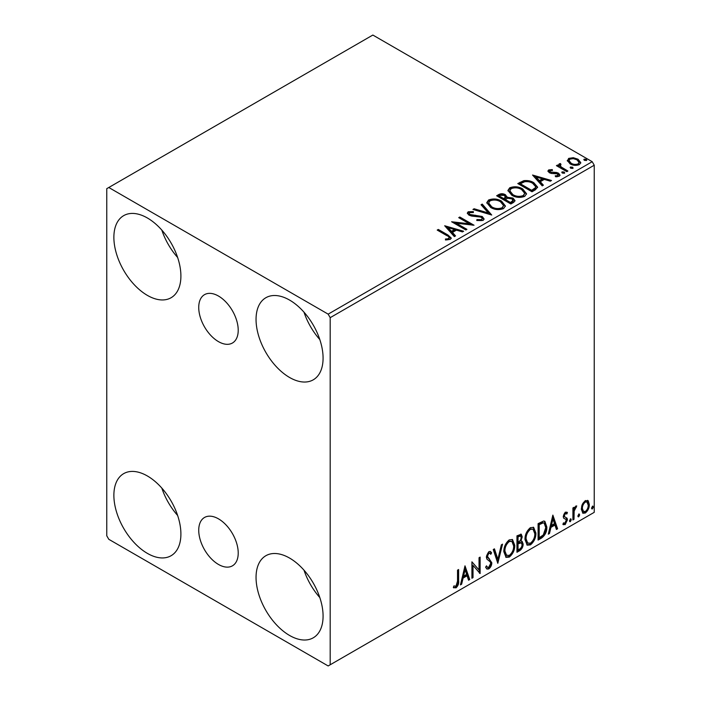<?xml version="1.0" encoding="UTF-8"?>
<svg xmlns="http://www.w3.org/2000/svg" width="701" height="701" viewBox="0 0 701 701"><rect width="100%" height="100%" fill="white"/><g stroke="black" fill="none" stroke-linecap="round" stroke-linejoin="round"><path stroke-width="1.05" d="M218.475 296.041A27.917 16.123 -120 0 0 204.517 294.657A27.917 16.123 -120 0 0 200.232 317.027A27.917 16.123 -120 0 0 218.475 341.632A27.917 16.123 -120 0 0 232.434 343.017A27.917 16.123 -120 0 0 236.719 320.646A27.917 16.123 -120 0 0 218.475 296.041M218.475 518.845A27.917 16.123 -120 0 0 204.517 517.469A27.917 16.123 -120 0 0 200.232 539.84A27.917 16.123 -120 0 0 218.475 564.445A27.917 16.123 -120 0 0 232.434 565.83A27.917 16.123 -120 0 0 236.719 543.45A27.917 16.123 -120 0 0 218.475 518.845M289.566 635.457A47.396 27.365 60 0 1 258.599 593.694A47.396 27.365 60 0 1 265.872 555.718A47.396 27.365 60 0 1 289.566 558.066A47.396 27.365 60 0 1 320.532 599.828A47.396 27.365 60 0 1 313.259 637.805A47.396 27.365 60 0 1 289.566 635.457M319.805 597.541A47.396 27.365 60 0 1 304.006 570.176M147.385 295.384A47.396 27.365 60 0 1 116.427 253.622A47.396 27.365 60 0 1 123.691 215.636A47.396 27.365 60 0 1 147.385 217.985A47.396 27.365 60 0 1 178.352 259.756A47.396 27.365 60 0 1 171.088 297.732A47.396 27.365 60 0 1 147.385 295.384M177.625 257.469A47.396 27.365 60 0 1 161.826 230.103M289.566 377.471A47.396 27.365 60 0 1 258.599 335.7A47.396 27.365 60 0 1 265.872 297.723A47.396 27.365 60 0 1 289.566 300.072A47.396 27.365 60 0 1 320.532 341.843A47.396 27.365 60 0 1 313.259 379.819A47.396 27.365 60 0 1 289.566 377.471M319.805 339.556A47.396 27.365 60 0 1 304.006 312.19M147.385 553.378A47.396 27.365 60 0 1 116.427 511.607A47.396 27.365 60 0 1 123.691 473.631A47.396 27.365 60 0 1 147.385 475.979A47.396 27.365 60 0 1 178.352 517.741A47.396 27.365 60 0 1 171.088 555.718A47.396 27.365 60 0 1 147.385 553.378M177.625 515.463A47.396 27.365 60 0 1 161.826 488.089M106.762 188.665L106.762 535.783L108.795 539.306L328.156 665.95L330.189 664.776L330.189 317.667L328.156 314.144L108.795 187.5L106.762 188.665M582.356 504.273L585.309 500.584L588.253 500.865L589.313 504.518C589.339 507.901 588.008 510.731 585.309 513.009L582.925 513.237L581.295 509.145L582.356 504.273M587.683 500.383L588.253 500.865L587.438 500.391L588.498 504.045L589.313 504.518M572.91 519.949L572.91 507.953L574.005 507.322L574.005 509.092L575.907 506.017L576.739 505.947L574.172 511.073L574.005 519.318L572.91 519.949M566.802 514.008L565.4 513.553L564.34 515.778L564.603 516.716L567.083 518.205L567.442 519.853L565.137 524.655L562.885 524.33L563.508 522.85L565.015 523.253L566.347 520.545L566.093 519.555L563.595 518.118L563.245 516.471L565.33 512.124L567.442 512.606L566.802 514.008L565.488 513.097M566.846 512.124L567.442 512.606L566.627 512.142L566.04 513.412M565.987 513.535L564.585 513.088L563.534 515.314L563.788 516.251L567.083 518.205L566.268 517.741L566.627 519.388L567.442 519.853M563.367 524.769L562.885 524.33M566.093 519.555L564.988 518.836M565.278 519.082L563.595 518.118M541.4 538.149L538.096 540.05L538.096 523.638L543.634 521.027L544.861 521.325L546.841 527.003C547.008 531.647 545.194 535.362 541.4 538.149L540.585 537.676L538.096 539.113M516.952 552.265L516.952 535.844L521.255 534.223L522.236 536.861L520.904 541.119L522.105 541.33L523.148 544.02C523.13 546.745 522.017 548.944 519.792 550.618L516.952 552.265M497.806 563.315L493.25 549.523L494.442 548.839L497.903 559.293L501.355 544.843L502.547 544.16L497.806 563.315M473.017 577.624L471.922 578.255L471.922 561.834L479.037 569.974L479.037 557.733L480.132 557.102L480.132 573.523L473.017 565.409L473.017 577.624L471.922 577.317M457.525 581.076L457.525 570.15L458.62 569.519L458.62 580.603C459.059 583.337 458.191 585.756 456.018 587.859L453.337 587.517L453.889 585.931L456.009 586.185L457.525 581.076M453.88 587.894L453.337 587.517M330.189 664.776L594.238 512.335L594.238 165.217L330.189 317.667M465 565.838L469.74 579.517L468.548 580.209L467.085 575.784L463.089 578.088L461.635 584.196L460.443 584.888L465 565.838M488.79 568.94L486.95 569.072L485.6 567.197L486.485 565.847L487.589 567.346L488.711 567.302L490.7 563.367L490.341 561.965L486.888 559.109L486.328 556.936L488.869 551.634L490.481 551.538L491.611 552.826L490.761 554.333L489.841 553.255L488.851 553.326L487.423 556.235L491.795 562.763C491.778 565.234 490.77 567.293 488.79 568.94L486.564 568.765M503.826 551.705C503.747 547.069 505.544 543.126 509.224 539.884L512.519 539.595L514.762 545.308C514.832 549.961 513.018 553.886 509.312 557.093L506.078 557.356L503.826 551.705M524.97 539.498C524.891 534.854 526.688 530.92 530.368 527.678L533.663 527.38L535.906 533.102C535.976 537.746 534.162 541.68 530.455 544.887L527.222 545.15L524.97 539.498M552.861 515.112L557.602 528.791L556.41 529.483L554.947 525.058L550.951 527.371L549.496 533.47L548.305 534.162L552.861 515.112M570.36 518.898L571.271 519.739L570.36 521.64L569.449 520.79L570.912 518.854M570.412 518.871L569.545 521.167L570.36 521.64L569.817 521.684M578.746 514.061L579.657 514.902L578.746 516.795L577.834 515.954L579.298 514.008M578.798 514.035L577.931 516.33L578.746 516.795L578.202 516.839M592.415 506.166L593.326 507.007L592.415 508.9L591.504 508.059L592.967 506.122M592.476 506.14L591.6 508.435L592.415 508.9L591.872 508.944M567.416 161.099L568.642 158.4L573.295 157.69L578.053 159.215L580.778 162.667L579.394 164.612C576.073 165.822 572.954 165.559 570.036 163.841L567.284 160.363M560.336 164.674L561.019 166.864L567.906 171.035L566.82 171.666L556.428 165.664L557.523 165.033L559.048 165.918L558.636 164.77L559.24 163.832L560.432 163.561L561.01 164.498L560.336 164.674L559.968 166.233M550.013 170.632L550.355 172.052L556.559 172.472L558.531 173.191L560.038 175.119L559.223 176.258L555.569 176.748L555.227 175.828L557.821 175.592L557.488 173.857L551.258 173.436L549.312 172.709L547.919 170.991L548.664 169.94L552.257 169.572L552.502 170.457L550.013 170.632L549.663 172.078M557.821 175.592L558.294 174.926L557.821 176.529L557.821 175.592M535.301 189.857L531.998 191.767L517.785 183.557L523.831 180.656C527.739 180.253 531.069 180.937 533.82 182.716L537.623 187.123L535.301 189.857M510.854 203.973L496.641 195.763L498.648 194.606C500.917 193.415 503.187 193.467 505.447 194.747L507.138 197.261L513.018 198.068L515.007 200.591L513.702 202.335L510.854 203.973M507.182 196.893L507.138 198.199L513.018 199.005L513.018 198.068M491.716 215.023L472.938 209.45L474.13 208.758L488.378 212.99L481.044 204.771L482.235 204.079L491.716 215.023M466.927 229.341L465.832 229.972L451.61 221.761L469.328 223.777L458.726 217.652L459.821 217.021L474.034 225.231L456.351 223.233L466.927 229.341M446.668 235.536L437.214 230.077L438.309 229.446L447.913 234.984L451.26 238.051L450.287 239.365L445.967 239.97L445.424 239.015L447.895 238.822L449.297 237.805L448.824 239.462L448.824 238.524C449.464 237.35 448.745 236.351 446.668 235.536M328.156 314.144L592.205 161.694L372.844 35.05L108.795 187.5M444.688 225.757L463.641 231.234L462.458 231.917L456.439 230.13L452.443 232.434L455.536 235.913L454.344 236.596L444.688 225.757M483.068 220.438L476.759 220.491L476.925 219.562L481.526 219.641L482.262 218.589L481.105 217.108L471.694 216.074L468.969 215.154L467.295 213.095L468.189 211.772L473.341 211.571L473.359 212.569L469.635 212.622L469.1 213.358L470.003 214.488L482.218 216.486L484.093 218.957L483.068 220.438M490.682 207.487L486.783 202.659L488.553 200.013C493.189 198.348 497.526 198.716 501.557 201.126L505.395 205.971L503.581 208.591C498.981 210.221 494.678 209.853 490.682 207.487M511.826 195.272L507.927 190.453L509.697 187.807C514.332 186.142 518.67 186.51 522.701 188.919L526.539 193.765L524.725 196.385C520.124 198.015 515.831 197.638 511.826 195.272M532.55 175.031L551.503 180.507L550.311 181.191L544.3 179.403L540.305 181.708L543.398 185.187L542.206 185.87L532.55 175.031M562.351 173.086L562.079 171.876L564.174 172.034L564.445 173.243L562.351 173.086M561.764 172.332L562.079 171.876L562.079 172.814L564.174 172.972L564.174 172.034M564.761 172.788L564.445 173.243M570.737 168.249L570.465 167.04L572.559 167.197L572.831 168.406L570.737 168.249M570.15 167.486L570.465 167.04L570.465 167.977L572.559 168.135L572.559 167.197M573.138 167.951L572.831 168.406M584.406 160.354L584.135 159.145L586.229 159.302L586.5 160.511L584.406 160.354M583.819 159.591L584.135 159.145L584.135 160.082L586.229 160.24L586.229 159.302M586.816 160.056L586.5 160.511M592.205 161.694L594.238 165.217M438.029 230.541L438.309 229.446M438.309 230.384L447.913 235.922L451.164 238.506M445.424 239.952L447.895 239.76L447.895 238.822M447.895 239.76L448.824 239.462M445.634 226.817L462.572 231.847M454.984 236.228L452.443 233.372L452.443 232.434M448.202 227.685L448.202 228.622L451.453 232.259L454.511 230.498L454.511 229.56L448.202 227.685L451.453 231.321L454.511 229.56M451.453 232.259L451.453 231.321M453.328 222.743L469.328 224.714L469.328 223.777M459.532 218.125L459.821 217.021M459.821 217.958L472.351 225.196M466.112 229.805L456.351 224.171L456.351 223.233M476.925 220.535L476.925 219.562M476.925 220.5L481.526 220.587L481.526 219.641M481.526 220.587L482.262 218.589M467.383 213.56L468.189 211.772M468.189 212.71L473.341 212.508L473.341 211.571M469.1 213.358L469.1 214.296L470.003 215.426L470.003 214.488M470.003 215.426L472.5 216.101L472.5 215.163M472.5 216.101L475.269 216.136L475.269 215.198M475.269 216.136L482.218 217.424L482.218 216.486M482.218 217.424L484.023 219.395M474.016 209.765L474.13 208.758M474.13 209.695L488.378 213.928L488.378 212.99M481.596 205.384L482.235 204.079M482.235 205.016L490.954 214.795M486.827 203.141L488.553 200.95L488.553 200.013M488.553 200.95C493.189 199.286 497.526 199.662 501.557 202.063L501.557 201.126M501.557 202.063L505.351 206.427M488.65 202.975L488.65 203.912L491.769 207.785C494.959 209.687 498.393 209.993 502.082 208.714L503.572 205.551L500.461 201.757C497.254 199.855 493.793 199.54 490.052 200.828L488.65 202.975L491.769 206.848C494.959 208.749 498.393 209.056 502.082 207.776L503.572 205.551M502.082 208.714L502.082 207.776M491.769 207.785L491.769 206.848M497.447 196.236L498.648 195.544C500.917 194.352 503.187 194.405 505.447 195.684L505.447 194.747M505.447 195.684L507.138 198.199M513.018 199.005L514.937 201.038M505.202 199.452L505.202 200.39L510.494 203.439L513.158 201.222L511.923 198.698L507.664 198.225L505.202 199.452L510.494 202.501L513.158 200.284M499.191 195.973L499.191 196.911L503.747 199.548L505.605 197.857L504.378 195.395L500.321 195.325L499.191 195.973L503.747 198.611L505.605 196.92M504.308 199.224L504.308 198.287M503.747 199.548L503.747 198.611M511.739 202.72L511.739 201.783M510.494 203.439L510.494 202.501M507.971 190.935L509.697 188.744L509.697 187.807M509.697 188.744C514.332 187.079 518.67 187.447 522.701 189.857L522.701 188.919M522.701 189.857L526.495 194.221M509.793 190.768L509.793 191.706L512.922 195.579C516.102 197.48 519.537 197.787 523.235 196.508L524.716 193.336L521.605 189.55C518.398 187.64 514.937 187.333 511.204 188.622L509.793 190.768L512.922 194.641C516.102 196.534 519.537 196.85 523.235 195.57L524.716 193.336M523.235 196.508L523.235 195.57M512.922 195.579L512.922 194.641M518.591 184.03L523.831 181.594L523.831 180.656M523.831 181.594C527.739 181.191 531.069 181.874 533.82 183.653L533.82 182.716M533.82 183.653L537.571 187.596M520.335 183.767L520.335 184.705L531.638 191.233L535.371 188.657L535.687 187.675L535.687 186.738L532.725 183.347C530.473 181.883 527.765 181.357 524.602 181.769L520.335 183.767L531.638 190.295L535.371 187.719L535.687 186.738M531.638 191.233L531.638 190.295M535.371 188.657L535.371 187.719M533.487 176.091L550.434 181.121M542.846 185.502L540.305 182.646L540.305 181.708M536.063 176.959L536.063 177.896L539.314 181.541L542.372 179.771L542.372 178.834L536.063 176.959L539.314 180.604L542.372 178.834M539.314 181.541L539.314 180.604M548.024 171.482L548.664 169.94M548.664 170.878L550.53 170.448M552.257 170.431L552.257 169.572M550.013 171.57L550.355 172.989L550.355 172.052M550.355 172.989L551.556 173.384L551.556 172.446M551.556 173.384L556.559 173.41L556.559 172.472M556.559 173.41L558.531 174.137L558.531 173.191M558.531 174.137L559.941 175.557M556.664 176.827L557.821 176.529M557.242 166.137L557.523 165.033M557.523 165.971L559.048 166.856L559.048 165.918M558.732 165.287L559.24 163.832M559.24 164.77L560.432 164.498L560.432 163.561M560.336 165.611L561.019 167.802L561.019 166.864M561.019 167.802L567.1 171.5M567.337 160.827L568.642 159.346L568.642 158.4M568.642 159.346L573.295 158.628L573.295 157.69M573.295 158.628L578.053 160.152L578.053 159.215M578.053 160.152L580.726 163.123M568.984 160.52L568.984 161.458L571.14 164.157C573.287 165.454 575.609 165.673 578.115 164.814L579.087 162.439L576.967 159.846C574.811 158.549 572.463 158.312 569.913 159.145L568.984 160.52L571.14 163.219C573.287 164.516 575.609 164.735 578.115 163.876L579.087 162.439M578.115 164.814L578.115 163.876M571.14 164.157L571.14 163.219M457.806 569.992L457.806 580.139C458.244 582.864 457.376 585.282 455.203 587.394L456.018 587.859M455.203 587.394L453.442 587.596M464.816 566.61L468.925 579.052L469.74 579.517M468.925 579.052L468.286 579.42M463.089 578.088L462.283 577.624L466.27 575.319L467.085 575.784M462.283 577.624L460.82 583.731L461.635 584.196M465.087 569.747L464.272 569.273L462.748 575.67L463.563 576.143L466.621 574.373L465.087 569.747L463.563 576.143M471.922 561.939L479.037 569.974M479.318 557.575L479.318 572.98M479.423 573.111L480.132 573.523M472.211 577.151L472.211 564.945L473.017 565.409M486.187 566.303L487.589 567.346M490.052 551.372L491.611 552.826M490.796 552.362L490.148 553.51M489.841 553.255L489.026 552.791L488.036 552.861L488.851 553.326M488.036 552.861L486.608 555.762L487.423 556.235M486.608 555.762L488.08 557.97M487.265 557.505L489.429 558.828M488.615 558.364L491.795 562.763M490.98 562.29C490.963 564.769 489.964 566.829 487.984 568.467M493.89 549.155L497.088 558.828L497.903 559.293M501.478 544.773L497.368 561.965M512.107 539.402L513.947 544.843L514.762 545.308M513.947 544.843C514.017 549.488 512.203 553.413 508.497 556.62L509.312 557.093M508.497 556.62L505.684 557.085M511.888 541.382L508.462 541.067C505.491 543.696 504.037 546.868 504.107 550.592L505.912 555.148L509.276 555.429C512.273 552.852 513.737 549.68 513.667 545.939L511.888 541.382L509.276 541.54C506.306 544.16 504.851 547.341 504.922 551.065L506.718 555.621M508.462 541.067L509.276 541.54M504.107 550.592L504.922 551.065M520.799 534.066L521.421 536.388L522.236 536.861M521.421 536.388L520.817 539.341M520.098 540.655L520.904 541.119M521.649 541.163L522.333 543.555L523.148 544.02M522.333 543.555C522.324 546.272 521.202 548.471 518.977 550.154L519.792 550.618M518.977 550.154L516.952 551.319M521.307 542.828L519.52 542.241L517.233 543.371L517.233 549.479L518.039 549.943L519.292 549.225C521.036 548.252 521.956 546.727 522.052 544.651L521.307 542.828L518.039 543.845L518.039 549.943M520.589 535.967L519.774 535.494L517.233 536.423L517.233 541.689L518.6 541.838C520.238 540.9 521.088 539.463 521.141 537.518L520.589 535.967L518.039 536.896L518.039 542.162M518.363 535.774L519.178 536.239M517.233 536.423L518.039 536.896M517.233 543.371L518.039 543.845M519.52 542.241L520.335 542.714M533.251 527.187L535.091 532.629L535.906 533.102M535.091 532.629C535.161 537.281 533.347 541.207 529.641 544.414L530.455 544.887M529.641 544.414L526.828 544.879M533.032 529.176L529.606 528.861C526.635 531.489 525.18 534.661 525.251 538.386L527.056 542.942L530.42 543.222C533.417 540.637 534.881 537.474 534.81 533.733L533.032 529.176L530.42 529.334C527.45 531.954 525.995 535.126 526.065 538.859L527.862 543.415M529.606 528.861L530.42 529.334M525.251 538.386L526.065 538.859M544.44 521.141L546.035 526.53L546.841 527.003M546.035 526.53C546.193 531.174 544.379 534.889 540.585 537.676M544.195 523.139L542.241 522.447L538.377 524.217L538.377 537.273L539.192 537.737L543.293 534.951L545.746 527.625L544.195 523.139L543.056 522.92L539.192 524.69L539.192 537.737M538.377 524.217L539.192 524.69M542.241 522.447L543.056 522.92M552.677 515.883L556.787 528.326L557.602 528.791M556.787 528.326L556.147 528.694M550.951 527.371L550.145 526.898L554.132 524.593L554.947 525.058M550.145 526.898L548.681 533.005L549.496 533.47M552.949 519.02L552.134 518.547L550.609 524.944L551.424 525.417L554.482 523.647L552.949 519.02L551.424 525.417M564.585 513.088L565.4 513.553M563.534 515.314L564.34 515.778M563.788 516.251L564.883 516.856M566.627 519.388L564.323 524.182L565.137 524.655M564.323 524.182L562.999 524.462M570.456 519.275L571.271 519.739M573.19 507.796L573.19 508.619L574.005 509.092M575.705 506.157L575.407 507.051L576.213 507.524M575.407 507.051L574.916 507.121L575.723 507.594M573.751 508.944L573.365 510.608L574.172 511.073M573.365 510.608L573.19 518.854L574.005 519.318M578.842 514.429L579.657 514.902M588.498 504.045C588.533 507.436 587.193 510.267 584.494 512.536L585.309 513.009M584.494 512.536L582.54 512.948M586.947 501.951L584.494 501.592C582.496 503.379 581.532 505.535 581.576 508.059L582.759 511.187L585.309 511.537C587.298 509.793 588.27 507.664 588.218 505.158L586.947 501.951L585.309 502.065C583.311 503.853 582.338 505.999 582.391 508.523L583.574 511.66M584.494 501.592L585.309 502.065M581.576 508.059L582.391 508.523M592.511 506.543L593.326 507.007M447.913 235.922L447.913 234.984M498.648 195.544L498.648 194.606M519.932 183.25L519.932 182.313M532.813 190.549L532.813 189.612M553.72 173.366L553.72 172.428M564.419 169.957L564.419 169.02M457.806 580.139L458.62 580.603M517.785 543.056L518.6 543.52M539.095 523.805L539.901 524.278M573.19 514.823L574.005 515.288M564.953 517.031L564.147 516.558"/></g></svg>
